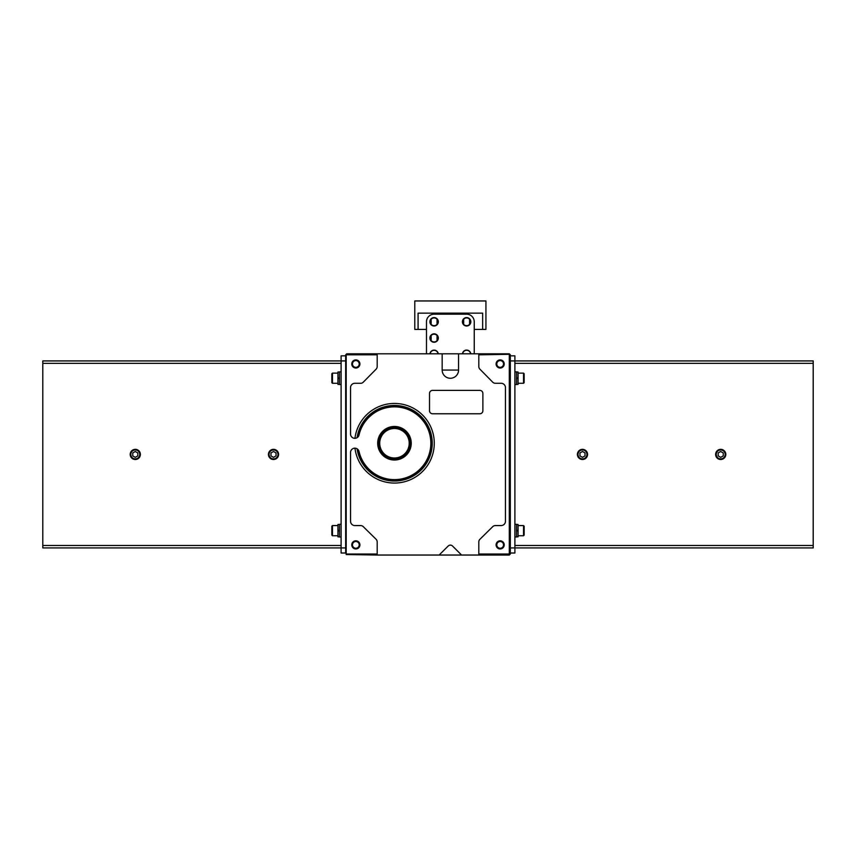 <?xml version="1.0" encoding="UTF-8"?>
<svg xmlns="http://www.w3.org/2000/svg" width="856" height="856" viewBox="0 0 856 856"><rect width="100%" height="100%" fill="white"/><g stroke="black" fill="none" stroke-linecap="round" stroke-linejoin="round"><path stroke-width="1.28" d="M429.926 353.806A4.205 4.205 0 0 1 438.272 353.806M430.14 353.806A3.991 3.991 0 0 1 438.058 353.806M462.443 353.806A4.205 4.205 0 0 1 470.8 353.806M462.657 353.806A3.991 3.991 0 0 1 470.586 353.806M463.674 319.267A3.884 3.884 0 0 1 469.57 319.267L469.57 324.317A3.884 3.884 0 0 1 463.674 324.317L463.674 319.267L462.572 321.792L463.674 324.317M462.411 321.792A4.205 4.205 0 0 1 468.724 318.143A4.205 4.205 0 0 1 468.724 325.43A4.205 4.205 0 0 1 462.411 321.792M469.57 324.317C471.025 322.637 471.025 320.947 469.57 319.267M431.146 319.267A3.884 3.884 0 0 1 437.041 319.267L437.041 324.317A3.884 3.884 0 0 1 431.146 324.317L431.146 319.267L430.044 321.792L431.146 324.317M429.894 321.792A4.205 4.205 0 0 1 436.207 318.143A4.205 4.205 0 0 1 436.207 325.43A4.205 4.205 0 0 1 429.894 321.792M437.041 324.317C438.497 322.637 438.497 320.947 437.041 319.267M431.146 335.531A3.884 3.884 0 0 1 437.041 335.531L437.041 340.581A3.884 3.884 0 0 1 431.146 340.581L431.146 335.531L430.044 338.056L431.146 340.581M429.894 338.056A4.205 4.205 0 0 1 436.207 334.407A4.205 4.205 0 0 1 436.207 341.694A4.205 4.205 0 0 1 429.894 338.056M437.041 340.581C438.497 338.89 438.497 337.21 437.041 335.531M482.645 329.41L482.645 313.146L418.081 313.146L418.081 329.41L414.786 329.41L414.786 300.959L485.93 300.959L485.93 329.41L474.245 329.41M474.245 353.806L474.245 321.803A7.618 7.618 0 0 0 466.627 314.184L434.099 314.184A7.618 7.618 0 0 0 426.481 321.803L426.481 353.806M426.481 329.41L418.081 329.41M516.521 524.45L518.051 524.45L518.051 531.041L516.521 530.774L518.051 531.041L518.051 536.851L516.521 536.851M518.051 530.527L516.521 530.26L518.051 530.527M516.521 371.996L518.051 371.996L518.051 378.587L516.521 378.32L518.051 378.587L518.051 384.398L516.521 384.398M518.051 378.074L516.521 377.806L518.051 378.074M813.2 360.922L514.895 360.922L514.895 547.926L813.2 547.926L813.2 360.922L514.895 360.922L514.895 355.839L510.326 355.839L510.326 553.008L514.895 553.008L514.895 547.926L510.326 547.926L510.326 554.025L509.309 555.041L478.814 555.041L478.814 541.88A3.766 3.766 0 0 1 479.938 539.248L492.735 526.654A3.777 3.777 0 0 1 495.378 525.573L501.135 525.573A4.323 4.323 0 0 0 505.457 521.25L505.457 387.597A4.323 4.323 0 0 0 501.135 383.285L495.378 383.285A3.766 3.766 0 0 1 492.692 382.161L479.895 369.171A3.777 3.777 0 0 1 478.814 366.668L478.814 353.806L346.691 353.806L345.674 354.823L345.674 553.008L341.105 553.008L341.105 547.926L345.674 547.926L346.188 554.538L346.188 354.309M514.895 371.846L516.521 371.846L516.521 384.547L514.895 384.547M518.051 373.12L523.54 373.12L523.54 383.285L518.051 383.285M523.54 373.12L524.15 373.73L524.15 382.675L523.54 383.285M514.895 524.3L516.521 524.3L516.521 537.001L514.895 537.001M518.051 525.573L523.54 525.573L523.54 535.738L518.051 535.738M523.54 525.573L524.15 526.183L524.15 535.128L523.54 535.738M578.014 454.429A4.473 4.473 0 0 1 584.723 450.556A4.473 4.473 0 0 1 584.723 458.302A4.473 4.473 0 0 1 578.014 454.429M582.487 451.487L579.951 452.963L579.951 455.895L582.487 457.361L585.023 455.895L585.023 452.963L582.487 451.487M577.404 454.429A5.083 5.083 0 0 1 585.023 450.021A5.083 5.083 0 0 1 585.023 458.827A5.083 5.083 0 0 1 577.404 454.429M716.237 454.429A4.473 4.473 0 0 1 722.946 450.556A4.473 4.473 0 0 1 722.946 458.302A4.473 4.473 0 0 1 716.237 454.429M720.709 451.487L718.173 452.963L718.173 455.895L720.709 457.361L723.256 455.895L723.256 452.963L720.709 451.487M715.627 454.429A5.083 5.083 0 0 1 723.256 450.021A5.083 5.083 0 0 1 723.256 458.827A5.083 5.083 0 0 1 715.627 454.429M339.479 524.45L337.949 524.45L337.949 536.851L339.479 536.851M337.949 531.041L339.479 530.774L337.949 531.041M339.479 530.26L337.949 530.527L339.479 530.26M339.479 371.996L337.949 371.996L337.949 384.398L339.479 384.398M337.949 378.587L339.479 378.32L337.949 378.587M339.479 377.806L337.949 378.074L339.479 377.806M42.8 545.486L42.8 360.922L341.105 360.922L341.105 355.839L345.674 355.839L345.674 360.922L341.105 360.922L341.105 547.926L42.8 547.926L42.8 545.486L341.105 545.486M42.8 360.922L341.105 360.922M332.46 383.285L332.46 373.12L331.85 373.73L331.85 382.675L332.46 383.285L337.949 383.285M341.105 371.846L339.479 371.846L339.479 384.547L341.105 384.547M332.46 535.738L332.46 525.573L331.85 526.183L331.85 535.128L332.46 535.738L337.949 535.738M341.105 524.3L339.479 524.3L339.479 537.001L341.105 537.001M278.596 454.429A5.083 5.083 0 0 0 270.978 450.021A5.083 5.083 0 0 0 270.978 458.827A5.083 5.083 0 0 0 278.596 454.429A5.083 5.083 0 0 1 273.513 459.512A5.083 5.083 0 0 1 268.431 454.429A5.083 5.083 0 0 1 273.513 449.346A5.083 5.083 0 0 1 278.596 454.429A5.083 5.083 0 0 1 273.513 459.512A5.083 5.083 0 0 1 268.431 454.429A5.083 5.083 0 0 1 273.513 449.346A5.083 5.083 0 0 1 278.596 454.429M277.986 454.429A4.473 4.473 0 0 0 271.277 450.556A4.473 4.473 0 0 0 271.277 458.302A4.473 4.473 0 0 0 277.986 454.429M276.049 452.963L276.049 455.895L273.513 457.361L270.978 455.895L270.978 452.963L273.513 451.487L276.049 452.963M140.373 454.429A5.083 5.083 0 0 0 132.744 450.021A5.083 5.083 0 0 0 132.744 458.827A5.083 5.083 0 0 0 140.373 454.429A5.083 5.083 0 0 1 135.291 459.512A5.083 5.083 0 0 1 130.208 454.429A5.083 5.083 0 0 1 135.291 449.346A5.083 5.083 0 0 1 140.373 454.429A5.083 5.083 0 0 1 135.291 459.512A5.083 5.083 0 0 1 130.208 454.429A5.083 5.083 0 0 1 135.291 449.346A5.083 5.083 0 0 1 140.373 454.429M139.763 454.429A4.473 4.473 0 0 0 133.054 450.556A4.473 4.473 0 0 0 133.054 458.302A4.473 4.473 0 0 0 139.763 454.429M137.827 452.963L137.827 455.895L135.291 457.361L132.744 455.895L132.744 452.963L135.291 451.487L137.827 452.963M514.895 360.922L510.326 360.922L510.326 354.823L509.309 353.806L478.814 353.806M448.202 546.01L439.149 555.041L461.566 555.041L452.514 546.01A3.05 3.05 0 0 0 448.202 546.01M461.566 555.041L478.814 555.041M442.167 353.806L442.167 370.07A8.196 8.196 0 0 0 450.363 378.266A8.196 8.196 0 0 0 458.559 370.07L458.559 353.806M358.429 450.074L359.017 451.444A4.301 4.301 0 0 0 350.543 452.492L350.543 521.25A4.323 4.323 0 0 0 354.865 525.573L360.622 525.573A3.777 3.777 0 0 1 363.265 526.654L376.062 539.248A3.766 3.766 0 0 1 377.186 541.88L377.186 555.041L439.149 555.041M432.569 390.39A3.05 3.05 0 0 0 429.519 393.439L429.519 410.72A3.05 3.05 0 0 0 432.569 413.769L479.831 413.769A3.05 3.05 0 0 0 482.88 410.72L482.88 393.439A3.05 3.05 0 0 0 479.831 390.39L432.569 390.39M359.135 434.046L359.039 434.976A4.301 4.301 0 0 0 359.135 434.046L359.135 434.548A36.38 36.38 0 0 1 415.128 413.309A36.38 36.38 0 0 1 415.128 473.186A36.38 36.38 0 0 1 359.135 451.947L359.135 452.45A4.301 4.301 0 0 0 359.039 451.508L359.135 452.45M357.252 448.886L357.08 448.79A37.782 37.782 0 0 0 414.935 475.005A37.782 37.782 0 0 0 414.935 411.49A37.782 37.782 0 0 0 357.08 437.705L357.252 437.598A37.632 37.632 0 0 1 414.893 411.64A37.632 37.632 0 0 1 414.893 474.855A37.632 37.632 0 0 1 357.252 448.886L357.541 449.1A37.386 37.386 0 0 0 414.828 474.599A37.386 37.386 0 0 0 414.828 411.897A37.386 37.386 0 0 0 357.541 437.384M377.186 353.806L377.186 366.668A3.777 3.777 0 0 1 376.105 369.171L363.308 382.161A3.766 3.766 0 0 1 360.622 383.285L354.865 383.285A4.323 4.323 0 0 0 350.543 387.597L350.543 434.088A4.301 4.301 0 0 0 359.017 435.051L359.039 434.976M377.186 555.041L346.188 554.538M509.812 354.309L478.814 354.823M509.309 354.823L509.309 554.025L478.814 554.025M496.095 544.876A4.066 4.066 0 0 1 502.194 541.356A4.066 4.066 0 0 1 502.194 548.407A4.066 4.066 0 0 1 496.095 544.876M496.095 363.971A4.066 4.066 0 0 1 502.194 360.451A4.066 4.066 0 0 1 502.194 367.492A4.066 4.066 0 0 1 496.095 363.971M377.186 354.823L346.691 354.823M377.186 554.025L346.691 554.025M377.689 443.248A16.767 16.767 0 0 1 402.844 428.717A16.767 16.767 0 0 1 402.844 457.767A16.767 16.767 0 0 1 377.689 443.248M351.773 544.876A4.066 4.066 0 0 1 357.872 541.356A4.066 4.066 0 0 1 357.872 548.407A4.066 4.066 0 0 1 351.773 544.876M351.773 363.971A4.066 4.066 0 0 1 357.872 360.451A4.066 4.066 0 0 1 357.872 367.492A4.066 4.066 0 0 1 351.773 363.971M352.458 544.876A3.381 3.381 0 0 1 357.53 541.955A3.381 3.381 0 0 1 357.53 547.808A3.381 3.381 0 0 1 352.458 544.876M352.458 363.971A3.381 3.381 0 0 1 357.53 361.039A3.381 3.381 0 0 1 357.53 366.892A3.381 3.381 0 0 1 352.458 363.971M496.78 363.971A3.381 3.381 0 0 1 501.851 361.039A3.381 3.381 0 0 1 501.851 366.892A3.381 3.381 0 0 1 496.78 363.971M496.78 544.876A3.381 3.381 0 0 1 501.851 541.955A3.381 3.381 0 0 1 501.851 547.808A3.381 3.381 0 0 1 496.78 544.876M379.722 443.248A14.734 14.734 0 0 1 401.828 430.482A14.734 14.734 0 0 1 401.828 456.013A14.734 14.734 0 0 1 379.722 443.248M379.219 443.248A15.248 15.248 0 0 1 402.085 430.044A15.248 15.248 0 0 1 402.085 456.451A15.248 15.248 0 0 1 379.219 443.248M378.202 443.248A16.264 16.264 0 0 1 402.588 429.166A16.264 16.264 0 0 1 402.588 457.329A16.264 16.264 0 0 1 378.202 443.248M813.2 363.361L514.895 363.361M813.2 545.486L514.895 545.486M42.8 363.361L341.105 363.361M354.951 448.159A39.815 39.815 0 0 0 415.77 476.878A39.815 39.815 0 0 0 415.77 409.617A39.815 39.815 0 0 0 354.951 438.336M442.167 370.07L458.559 370.07M332.46 373.12L337.949 373.12M332.46 525.573L337.949 525.573"/></g></svg>
